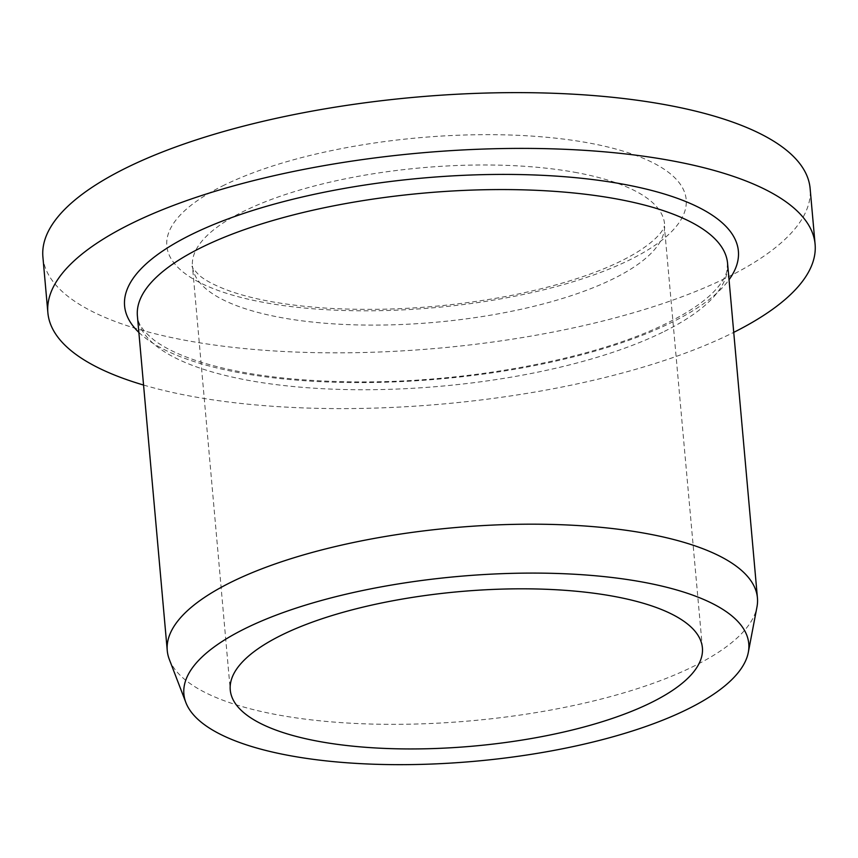 <?xml version="1.0" encoding="UTF-8"?>
<svg xmlns="http://www.w3.org/2000/svg" width="858" height="858" viewBox="0 0 858 858"><rect width="100%" height="100%" fill="white"/><g stroke="black" fill="none" stroke-linecap="round" stroke-linejoin="round"><path stroke-width="0.64" stroke-dasharray="4.29 3.22" d="M42.9 256.971A385.135 126.019 174.9 0 0 437.719 348.262A385.135 126.019 174.9 0 0 810.124 188.492M169.337 659.448A296.257 96.943 174.9 0 0 382.882 724.281A296.257 96.943 174.9 0 0 694.251 666.001A296.257 96.943 174.9 0 0 756.96 607.003M143.565 385.049A385.135 126.019 174.9 0 0 733.729 332.368M222.436 186.004A260.703 85.307 -5.1 0 1 667.76 171.772A260.703 85.307 -5.1 0 1 389.339 310.424A260.703 85.307 -5.1 0 1 222.436 186.004M664.392 331.392A296.257 96.943 174.9 0 0 727.573 263.32L726.79 271.439C725.439 276.898 721.675 283.054 715.508 289.918C705.587 300.772 689.875 311.626 668.382 322.447C597.779 358.462 467.438 383.333 353.796 381.864C288.685 381.102 235.585 373.82 194.487 360.028C177.123 354.022 163.663 347.393 154.118 340.133C138.031 327.134 137.87 319.637 137.398 315.991A296.257 96.943 174.9 0 0 339.897 389.403A296.257 96.943 174.9 0 0 664.392 331.392M138.867 332.421A308.108 100.815 174.9 0 0 376.565 382.421A308.108 100.815 174.9 0 0 672.672 321.9A308.108 100.815 174.9 0 0 729.032 279.751M574.635 172.265A237.012 77.552 -5.1 0 1 664.575 223.97A237.012 77.552 -5.1 0 1 435.392 322.286A237.012 77.552 -5.1 0 1 192.439 266.109A237.012 77.552 -5.1 0 1 242.975 211.658A237.012 77.552 -5.1 0 1 574.635 172.265M702.402 647.811L664.328 226.062C664.028 228.11 660.113 238.202 635.349 253.303C606.563 270.324 565.701 284.277 512.773 295.163C450.01 307.368 388.031 311.701 326.834 308.172C285.5 305.394 252.273 299.367 227.156 290.09C213.889 285.006 204.483 279.976 198.927 275.021C193.179 268.822 191.023 265.851 192.439 266.109L230.255 689.95"/><path stroke-width="1.29" d="M733.729 332.368A385.135 126.019 174.9 0 0 815.1 244.262L810.124 188.492A385.135 126.019 174.9 0 0 663.985 104.472A385.135 126.019 174.9 0 0 253.936 123.509A385.135 126.019 174.9 0 0 42.9 256.971L47.876 312.741A385.135 126.019 174.9 0 0 143.565 385.049M748.315 652.359L756.96 607.003A296.257 96.943 174.9 0 0 757.432 597.929A296.257 96.943 174.9 0 0 645.023 533.301A296.257 96.943 174.9 0 0 329.601 547.94A296.257 96.943 174.9 0 0 167.256 650.6A296.257 96.943 174.9 0 0 169.337 659.448L185.875 702.552A283.558 92.782 174.9 0 0 474.581 761.293A283.558 92.782 174.9 0 0 748.315 652.359A283.558 92.782 174.9 0 0 641.173 581.81A283.558 92.782 174.9 0 0 327.692 598.787A283.558 92.782 174.9 0 0 185.875 702.552M815.1 244.262A385.135 126.019 174.9 0 0 668.961 160.242A385.135 126.019 174.9 0 0 258.912 179.279A385.135 126.019 174.9 0 0 47.876 312.741M612.462 596.106A237.012 77.552 174.9 0 0 360.135 607.818A237.012 77.552 174.9 0 0 230.255 689.95A237.012 77.552 174.9 0 0 473.219 746.128A237.012 77.552 174.9 0 0 702.402 647.811A237.012 77.552 174.9 0 0 612.462 596.106M757.432 597.929L727.573 263.32A296.257 96.943 174.9 0 0 423.863 193.093A296.257 96.943 174.9 0 0 137.398 315.991L167.256 650.6M729.032 279.751A308.108 100.815 174.9 0 0 422.522 178.078A308.108 100.815 174.9 0 0 138.867 332.421"/></g></svg>
